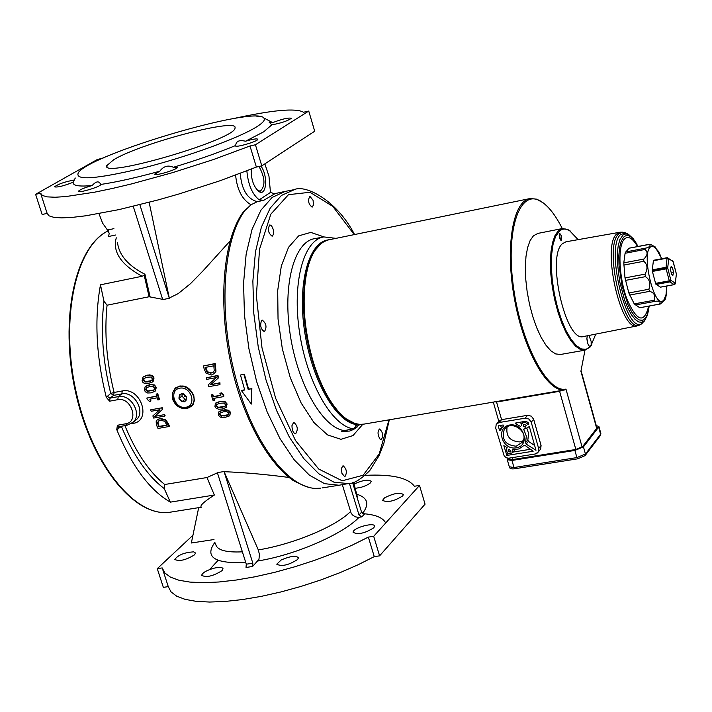 <?xml version="1.0" encoding="UTF-8"?>
<svg xmlns="http://www.w3.org/2000/svg" width="712" height="712" viewBox="0 0 712 712"><rect width="100%" height="100%" fill="white"/><g stroke="black" fill="none" stroke-linecap="round" stroke-linejoin="round"><path stroke-width="1.07" d="M355.955 424.566L355.475 426.924L353.784 428.553L342.276 431.143M357.041 424.041L355.947 424.503C335.521 421.442 311.812 379.647 304.683 331.97C297.331 284.293 308.314 242.943 327.707 239.971L327.992 239.917M380.137 439.277C377.582 434.916 377.369 431.49 379.505 428.998C382.985 432.166 383.572 435.744 381.249 439.74L380.137 439.277M341.92 473.32L341.475 468.282L343.042 465.692C346.753 468.986 347.331 472.706 344.786 476.853L341.92 473.32M291.956 425.669L293.7 422.305C297.678 425.66 298.31 429.496 295.605 433.83C293.291 433.181 292.071 430.457 291.956 425.669M261.642 320.347L262.221 320.08C266.35 323.382 267.071 327.244 264.392 331.676C260.681 329.158 259.764 325.384 261.642 320.347M271.388 225.579C274.191 230.261 274.44 233.812 272.135 236.242C268.157 233.047 267.374 229.264 269.795 224.903L271.388 225.579M313.058 200.241L313.52 204.869L312.123 207.183C308.394 204.104 307.637 200.464 309.836 196.272L313.058 200.241M340.923 484.908L338.974 485.237L324.556 483.671L309.417 475.162L294.279 459.916L279.923 438.494L267.125 411.874L256.578 381.374L248.888 348.586L244.474 315.256L243.557 283.189L246.156 254.068L252.066 229.362L260.904 210.218L272.144 197.429L285.174 191.403M425.055 504.167L379.594 555.849L374.263 556.624L368.353 537.106L373.684 536.305L419.519 485.451L425.055 504.167M373.684 536.305L379.594 555.849M192.943 535.264L157.263 568.648L163.342 587.356L168.272 586.635L162.781 569.707M419.519 485.451L414.393 486.252C407.914 477.672 391.484 474.05 365.096 475.367M368.353 537.106L351.906 545.285L333.866 553.091L314.668 560.317L294.812 566.779L274.805 572.297L255.181 576.747L236.428 580.004L219.029 581.989L203.41 582.692L189.926 582.087L178.89 580.227L170.497 577.174L164.908 573.027L162.194 567.909L157.263 568.648M255.421 144.758L308.741 111.054L314.704 131.213L261.793 165.878L255.421 144.758L249.992 145.987L213.226 159.621L172.26 172.74L131.32 183.972L112.184 188.511L94.598 192.178L65.735 196.583L55.1 197.242L47.295 196.877L42.444 195.515L40.602 193.21L35.6 194.332L42.15 214.499L47.143 213.386L40.878 194.073M103.845 157.779L97.135 159.621L35.6 194.332M261.793 165.878L256.382 167.08L249.992 145.987M232.53 118.779C272.331 110.013 295.996 107.832 303.526 112.247L308.741 111.054M256.827 116.287L261.491 116.181L261.001 116.732M272.055 122.882C281.738 119.082 288.173 117.542 291.341 118.263C287.675 120.942 281.16 123.132 271.815 124.831L269.038 122.09L272.055 122.882L269.723 121.085M245.498 141.234C252.991 139.054 257.103 138.404 257.833 139.312C258.029 141.385 234.64 148.149 235.565 145.755L235.725 145.47C236.028 141.145 239.285 139.73 245.498 141.234L263.716 131.818L271.815 124.831M173.354 167.284L177.306 167.436C177.519 169.554 153.845 176.531 154.744 174.084L159.817 171.191C163.511 166.19 168.023 164.881 173.354 167.284C196.806 160.236 217.596 152.964 235.725 145.47M100.704 184.461L100.721 184.577C100.971 186.615 77.599 193.62 78.462 191.243C79.7 189.712 84.256 187.808 92.133 185.538C96.218 181.07 99.075 180.715 100.704 184.461C116.901 182.041 136.606 177.617 159.817 171.191M75.294 178.018L73.167 182.236C63.537 186.01 57.307 187.541 54.468 186.838C58.34 184.025 64.943 181.747 74.27 180.002M131.747 423.355L133.126 422.234C142.525 414.188 130.919 393.638 118.21 396.646L110.022 398.142L113.653 395.374L110.716 393.407L106.275 397.296L109.604 401.176L117.791 399.681C131.453 396.726 139.57 422.154 125.597 423.809L127.065 425.242L118.895 426.693L117.418 425.26L116.759 429.594C131.649 465.879 149.511 490.07 170.346 502.147L164.232 488.566L164.703 484.507L206.987 477.529L214.348 495.036C203.712 501.898 199.405 505.947 201.407 507.175L201.416 507.175M193.753 551.862L195.542 553.046L194.545 554.817C185.841 560.122 179.264 561.67 174.805 559.445C178.142 554.942 184.461 552.414 193.753 551.862M214.268 568.132C219.572 566.992 222.5 567.215 223.043 568.808L222.064 570.624C213.111 576.186 206.311 577.761 201.656 575.341C202.475 572.671 206.676 570.268 214.268 568.132M281.187 559.988C290.291 556.081 296.041 555.351 298.453 557.799L297.589 559.507C288.574 565.194 281.632 566.752 276.754 564.189L281.187 559.988M353.17 531.793C354.211 527.414 374.806 522.047 374.557 526.23L373.827 527.743C364.971 533.332 358.056 534.863 353.09 532.318L353.17 531.793M384.489 497.893C393.531 493.274 399.832 492.152 403.392 494.537L402.734 495.917C394.154 501.257 387.426 502.743 382.549 500.376L384.489 497.893M354.087 484.053C362.808 480.102 368.54 479.212 371.281 481.383L370.035 483.252L366.422 485.406L361.385 487.239L355.19 488.37M349.423 483.386L358.99 514.963L361.847 516.876L364.419 514.108L361.571 512.204L352.609 482.594M342.312 484.658L351.096 513.049L352.565 515.007L355.261 516.805L358.314 517.375L361.847 516.876M223.942 471.549L217.365 472.634L246.281 564.189L246.023 567.455L252.573 566.494L252.831 563.228L224.102 471.691C244.172 472.483 265.772 474.397 288.894 477.449M149.146 202.324L169.34 298.284L139.846 204.709M209.568 569.591L218.023 560.424M362.639 513.655C375.34 514.518 383.02 517.633 385.682 523M374.263 556.624L357.878 564.865L339.882 572.715L320.738 579.968L300.918 586.439L280.955 591.939L261.357 596.344L242.632 599.531L225.241 601.444L209.622 602.049L196.129 601.337L185.067 599.353L176.656 596.167L171.031 591.894L168.272 586.635M144.233 378.17L143.78 380.012L145.364 381.685L151.914 380.546M256.382 167.08L219.732 180.857L178.872 194.002L158.171 199.912L118.886 209.631L85.707 215.798L72.428 217.365L61.775 217.89L53.934 217.374L49.048 215.852L47.143 213.386M92.133 185.538C78.854 186.775 72.535 185.672 73.167 182.236M256.329 127.03C238.306 138.288 187.416 156.809 143.076 168.014C95.461 179.371 73.932 180.83 78.507 172.393C92.293 153.578 254.825 105.75 263.716 117.88C265.674 119.687 263.209 122.74 256.329 127.03M113.831 159.63C141.198 143.085 239.09 117.373 234.987 127.964C236.776 139.054 101.051 179.006 106.693 165.727L113.831 159.63M357.006 495.463L357.753 499.602M213.983 539.536L191.332 543.007L198.692 507.647M113.92 228.65L107.681 230.003L106.898 229.237L102.59 223.132L98.977 213.627M107.681 230.003L109.203 233.349L108.607 236.5L115.566 235.013M264.855 163.876L268.967 176.202L270.471 192.427L274.716 193.842L263.734 200.303L257.255 201.692L250.989 204.762L243.148 212.22C218.54 245.551 216.955 330.137 240.567 398.613C254.878 437.925 272.34 465.194 292.97 480.413C311.589 489.838 313.716 488.432 320.712 488.156C291.555 492.74 253.979 446.362 235.859 378.401C217.543 310.583 223.087 235.868 246.797 208.242M270.471 192.427L259.195 199.823C252.288 194.403 248.185 184.755 246.859 170.88M251.3 169.136C250.927 178.926 253.383 186.321 258.661 191.341C266.484 197.358 268.344 175.846 260.912 166.074M259.026 166.492C265.131 177.795 265.558 186.019 260.298 191.154L257.539 190.415L258.661 191.341M216.813 404.229L216.626 405.849L218.451 407.335L225.259 406.143M205.643 367.348L207.432 371.78L211.455 372.883L213.324 372.162M220.124 412.818L219.999 414.375L221.877 415.808L228.685 414.624M158.669 420.925L157.993 422.26L159.052 426.417L166.964 425.028M146.45 387.613L146.058 389.402L147.704 391.03L154.273 389.891M153.009 386.474L154.646 388.084L153.943 390.158L147.268 391.369L145.622 389.749L146.289 387.72L149.538 386.643L153.009 386.474M151.193 392.855L155.136 391.226L155.875 387.862L154.949 386.029L153.222 384.943L150.552 384.747L145.186 386.572L144.394 389.971L145.31 391.787L147.651 392.997L151.193 392.855M145.693 386.18L150.232 384.498L154.504 384.952L156.311 387.515L155.083 391.28M156.898 425.963L157.993 428.455L168.984 426.524L165.362 420.205L159.826 418.718L157.103 419.982L156.106 421.824L156.898 425.963M157.61 419.564L160.262 418.362L165.798 419.849L168.326 423.631L169.429 426.168L168.984 426.524M157.993 422.26L158.242 421.273L160.431 420.285L164.579 421.228L167.08 425.287L158.616 426.782L157.557 422.617M157.904 399.984L159.025 399.779L157.272 393.887L156.142 394.092L156.774 396.246L146.85 398.053L147.215 399.307L149.511 401.506L150.517 401.319L149.849 399.147L157.236 397.803L157.904 399.984M156.693 395.997L146.85 398.053M157.272 393.887L156.142 394.092M157.708 393.54L159.461 399.432L159.025 399.779M150.365 399.049L150.953 400.972L150.517 401.319M222.224 409.044L226.318 407.344L226.692 404.336L225.215 402.298L223.123 401.497L220.204 401.55L215.371 403.357L214.962 406.427L216.065 408.127L218.593 409.222L222.224 409.044M215.843 402.956L220.587 401.203L225.099 401.621L227.11 403.989L226.265 407.397M221.619 407.487L218.032 407.691L216.208 406.205L216.448 404.532L220.026 403.25L223.613 403.045L225.437 404.558L225.215 406.196L221.619 407.487M154.655 416.387L162.283 409.587L161.668 407.851L150.659 409.827L151.166 411.278L159.88 409.712L152.858 415.915L153.685 418.069L164.686 416.111L164.152 414.695L154.655 416.387L164.152 414.695M161.668 407.851L150.659 409.827M162.105 407.504L162.719 409.24L162.283 409.587M162.719 409.24L155.091 416.031M164.579 414.34L165.122 415.755L164.686 416.111M223.328 395.365L220.951 393.184L219.919 393.371L220.622 395.534L213.066 396.895L212.363 394.733L211.215 394.938L213.155 400.723L214.303 400.509L213.582 398.417L223.737 396.593L223.746 395.018L223.737 396.593M219.919 393.371L221.37 392.837L223.746 395.018M211.215 394.938L212.781 394.386L213.493 396.548L220.533 395.276M214.09 398.328L214.721 400.162L214.303 400.509M222.714 410.308L218.637 411.99L218.326 414.954L219.447 416.565L221.325 417.517L224.191 417.677L229.771 415.79L230.047 412.889L228.525 410.913L226.398 410.139L222.714 410.308L225.232 409.712L228.338 410.21L229.976 411.607L230.465 412.524L229.736 415.835M221.45 416.173L219.572 414.731L219.759 413.111L223.328 411.856L226.923 411.643L228.801 413.102L228.321 414.954L225.045 415.968L221.877 415.808M219.1 411.589L223.132 409.952M210.592 384.738L218.166 378.117L217.552 375.749L206.275 377.823L206.676 379.38L216.395 377.591L208.162 384.863L208.687 386.687L219.964 384.631L219.527 383.109L210.592 384.738L219.946 382.762L219.964 384.631M206.275 377.823L217.97 375.411L218.584 377.769L211.019 384.391M211.028 373.222L207.005 372.127L205.163 367.437L213.84 365.817L214.223 370.623L213.36 372.127L211.455 372.883M204.139 368.923L206.088 373.266L211.437 374.984L214.348 373.569L215.576 371.539L214.775 363.859L203.499 365.959L204.139 368.923M203.499 365.959L215.202 363.52L215.994 371.192L214.214 373.693M146.948 375.455L143.023 377.093L142.106 380.582L142.961 382.442L144.643 383.546L147.331 383.759L152.733 381.926L153.267 377.476L151.113 375.482L146.948 375.455L149.324 374.886L152.172 375.402L153.659 377.013L154.023 378.117L152.68 381.979M143.53 376.692L147.402 375.108M147.322 377.191L150.775 377.022L152.359 378.686L151.87 380.591L148.381 381.846L144.919 382.024L143.335 380.359L143.833 378.464L147.322 377.191M240.46 375.028L244.35 374.156L248.568 389.028L248.159 389.375L251.452 388.779L251.3 404.087L241.43 390.585L244.714 389.998L240.46 375.028L243.905 374.396L248.159 389.375M244.35 374.156L243.905 374.396M248.568 389.028L251.452 388.779M251.861 388.432L251.3 404.087M244.634 389.731L241.43 390.585M172.642 399.343L172.331 393.255L175.072 388.316C182.868 383.652 189.107 386.055 193.789 395.516L194.34 400.598L193.166 404.327L191.804 406.134L187.007 408.599C180.323 409.115 175.535 406.027 172.642 399.343M188.306 407.647L191.706 406.223M176.327 387.301L174.209 390.354M176.674 387.853L180.109 385.833M193.682 403.259L191.297 405.724M131.186 423.711L132.744 423.435C152.145 421.184 141.083 386.928 122.259 390.959L114.098 392.463L113.653 395.374L121.823 393.878C134.337 390.933 145.657 411.696 136.642 419.43L135.129 420.632L136.642 419.43M136.633 419.439L133.126 422.225L127.065 425.242M103.952 301.194L100.472 284.809L142.097 276.265L144.198 275.259L149.093 296.753L107.049 305.208L103.952 301.194C100.508 330.288 102.759 361.029 110.716 393.407L114.098 392.463C106.604 362.043 104.255 332.958 107.049 305.208M106.275 397.296C96.2 356.774 94.26 319.279 100.472 284.809M170.346 502.147L214.348 495.036M259.195 199.823L263.734 200.303M133.251 206.32L162.71 299.61L169.34 298.284M242.374 551.836C225.401 552.637 216.484 549.949 215.62 543.781M206.987 477.529L217.418 472.812M350.482 511.581C336.206 526.257 293.914 544.093 258.314 549.931L259.426 554.345L258.954 559.383L252.573 566.494M224.102 471.691L258.314 549.931M116.287 237.808C112.38 251.808 120.987 264.624 142.097 276.265M162.621 299.325L149.093 296.753M230.092 240.968L203.16 270.711L190.558 283.625L178.178 293.629L169.358 297.99M150.107 296.86L144.936 274.253C128.222 265.754 119.082 255.225 117.525 242.65L117.525 242.614M144.936 274.253L144.189 275.259M235.61 175.161C237.034 189.686 242.16 199.556 250.989 204.762M257.255 201.692C247.162 198.844 241.502 189.41 240.273 173.408M186.686 397.02L183.625 393.798L181.952 393.95L179.789 394.493L178.997 398.417L182.05 401.639L185.894 400.945L186.686 397.02L184.524 396.442L184.239 394.199M182.361 393.878L181.925 396.05L184.969 399.272L186.491 398.996M182.05 401.639L184.969 399.272M178.997 398.417L181.925 396.05M181.498 393.567C187.309 395.454 188.19 398.231 184.141 401.906C178.338 400.019 177.457 397.234 181.498 393.567M312.577 254.834C291.715 289.9 310.726 391.048 342.864 416.102M363.992 424.112L359.756 424.397L355.039 423.524L346.495 419.065C333.109 408.777 322.047 389.776 313.289 362.07C300.153 319.875 301.425 269.243 315.505 249.823L320.978 243.7L324.005 241.635L328.285 239.935L529.39 198.684M543.265 202.92L536.581 199.146L530.093 198.541C512.818 200.882 504.986 247.028 514.411 298.657C523.614 350.322 547.35 392.267 564.643 389.945L565.969 389.099C547.172 393.309 520.472 342.285 513.218 285.343C505.6 228.338 520.107 188.057 541.004 201.416C548.347 205.955 555.44 215.006 562.293 228.561M585.006 350.162L580.903 371.272L596.683 428.366M498.818 421.379L493.3 402.102L564.643 389.945M508.252 458.208L507.282 459.712L511.964 460.45L574.904 450.429L576.898 457.594L513.984 467.526L511.964 460.45M596.514 426.595L597.137 427.779L582.612 446.593L575.616 449.512L512.729 459.534L508.964 459.151M509.098 459.311L509.169 458.323L508.902 458.937M583.457 446.86L598.659 427.147L600.599 434.178L585.451 454.016L583.457 446.86L574.904 450.429M596.238 425.571L598.917 426.506L598.659 427.147M494.618 401.773L496.549 402.031L559.614 391.306L561.626 390.372M496.958 423.507L499.165 420.988L501.586 419.653L527.565 415.318L531.321 416.164L533.671 419.306L541.076 445.516L540.666 449.041L539.927 449.948M499.059 422.528L525.109 418.202L528.874 419.039L531.223 422.198L538.655 448.48L538.254 452.013L535.255 453.998L508.715 458.208L506.543 457.825L504.247 456.152L495.712 428.072L496.219 424.343L499.059 422.528L501.586 419.653L496.549 402.031M509.329 458.136L509.765 459.605M509.151 449.183L510.904 451.559L510.148 452.12L508.154 451.052L508.243 449.77L509.151 449.183M524.343 424.281L526.23 425.456L525.34 427.236L523.329 426.168L523.427 424.868L524.343 424.281M525.251 445.561L533.172 451.221L506.873 455.44L503.838 445.694L507.149 447.652L506.65 448.693C506.463 453.419 508.413 454.728 512.515 452.627L512.747 449.699L518.932 448.934L523.676 445.703L525.251 445.561M528.037 427.031L529.417 426.808L535.985 450.269L526.15 444.101L525.598 442.561L526.328 436.073L523.64 429.131L527.726 427.734L528.037 427.031M520.686 426.533L515.648 423.845L515.319 423.097L525.954 421.192L528.251 422.688L528.696 424.779L525.91 422.777L523.836 422.483L522.119 423.4L521.389 425.714M500.313 430.27L499.388 430.128L498.329 425.91L503.108 424.975L503.669 425.749L500.313 430.27M516.173 447.866C530.627 445.685 524.068 422.519 509.659 425.019C495.249 427.307 501.853 450.304 516.173 447.866M523.249 440.675L519.822 441.93C509.988 441.289 505.743 436.296 507.113 426.942M516.218 446.228C505.378 445.098 501.373 439.598 504.203 429.728C510.54 418.905 529.586 431.748 522.528 442.108L516.218 446.228M500.607 425.393L501.471 428.135M503.277 426.105L503.74 425.456M519.315 422.296L521.851 423.747M523.721 421.566L522.341 423.177M526.942 428.553L528.598 433.421L527.859 439.847L528.411 441.378L534.712 445.507M514.918 449.69L514.304 450.482M512.96 452.093L530.832 449.219M538.744 451.746L538.245 452.031M537.863 452.69L535.86 453.856M520.517 456.356L518.158 456.73M596.683 427.182L597.323 427.458M357.068 424.308C336.66 421.246 312.96 379.434 305.831 331.756C298.47 284.061 309.444 242.712 328.819 239.748L329.914 239.588M560.567 354.478L555.609 353.909L550.803 350.74L545.899 345.142L541.111 337.337L536.661 327.636L532.736 316.457L529.514 304.291L527.147 291.662L525.732 279.14L525.34 267.276L525.972 256.596L527.601 247.545L530.137 240.514L533.466 235.779L537.943 233.394L562.151 228.588M653.331 260.77L667.064 258.162L665.978 267.89L667.678 267.961L668.764 258.812L667.18 257.806L653.447 260.414L652.201 270.48L666.005 268.21L652.201 270.48M652.228 270.8L655.734 283.937L669.503 281.373L669.298 280.813L655.529 283.376M656.081 284.462L669.85 281.899L674.184 284.64L675.198 283.1L670.98 280.394L669.609 281.596L655.85 284.159L660.469 287.176L674.086 284.613L660.362 287.141M625.901 251.915L628.972 248.212L648.783 244.394C651.062 245.489 650.234 246.69 646.3 247.998L625.554 251.977L625.091 253.285L645.001 249.458C648.116 252.146 647.706 255.35 643.773 259.07L623.792 262.879L625.091 253.285M628.972 248.212L650.101 244.278M623.783 265.069L643.773 261.268C647.573 264.437 647.982 268.736 645.01 274.156L624.994 277.92L623.792 262.879M625.447 280.403L645.455 276.657C649.727 279.469 650.848 283.67 648.837 289.268L628.829 292.97L624.994 277.92M629.613 295.062L649.611 291.368C654.097 292.561 655.619 295.516 654.186 300.233L634.241 303.882L628.829 292.97M635.14 305.012L655.067 301.363C659.356 300.66 660.861 301.577 659.588 304.122L639.732 307.735L634.241 303.882M660.478 303.971L664.768 299.841M666.147 295.462L666.708 291.315M660.006 254.433L658.217 251.007M655.2 246.939L650.287 244.287M672.386 267.534L673.57 272.02L672.849 275.491L671.656 274.334L670.464 269.839L671.185 266.368L672.386 267.534L670.455 267.899M673.57 272.02L671.158 272.465M640.266 307.673L639.732 307.735M648.659 306.142C644.191 323.987 636.964 321.673 626.978 299.218C618.853 277.466 617.535 245.987 624.326 239.152C628.144 235.565 632.55 238.03 637.552 246.557M559.347 234.15L560.477 239.944M586.875 338.271L587.898 344.003M587.275 335.788L586.875 338.743L587.453 342.641L588.762 345.721L590.319 346.566L591.156 344.848L591.156 341.493L588.975 335.459M583.671 336.509L583.297 336.58C565.675 342.392 546.255 256.605 562.382 243.718L565.942 241.795L619.6 232.299M590.319 346.566L586.216 349.263L581.508 348.978L576.426 345.703L571.211 339.544L566.138 330.795L561.483 319.866L557.478 307.335L554.354 293.851L552.263 280.119L551.328 266.875L551.586 254.816L553.019 244.554L555.529 236.615L559.632 230.786L562.373 229.246L565.373 228.988L569.351 230.439L578.117 239.641M595.757 334.115L590.818 345.979M561.421 240.202L560.602 240.078L559.534 237.87L559.205 234.951L559.863 233.518L561.59 236.34L561.421 240.202M649.246 306.035L647.582 313.894L645.33 318.264L642.438 320.32L639.047 319.911L635.371 317.036L631.606 311.838L627.993 304.62L622.057 285.877L618.995 265.256L618.808 255.795L619.547 247.687L621.149 241.404L623.516 237.301C626.507 234.301 630.031 235.236 634.072 240.104L638.13 246.441M648.712 309.506L647.279 315.558L644.707 320.391L641.895 322.26L638.646 321.957L635.122 319.457L631.5 314.864L627.957 308.403L624.682 300.384L619.6 281.365L617.304 261.704L617.366 252.911L618.247 245.417L619.885 239.606L623.044 234.969L624.896 234.061L626.916 234.034L629.052 234.88L633.199 238.689L636.386 243.397M645.232 319.715L642.153 323.355C626.783 335.895 605.164 247.954 620.481 234.64L625.59 232.922L629.461 235.138M641.993 323.488L639.429 325.126C623.338 332.807 603.527 246.859 618.55 234.07L622.404 232.174L624.744 232.646M638.299 325.553L637.026 325.936C620.677 331.463 601.702 246.663 616.583 234.106L620.561 232.201M591.797 344.608L590.132 346.993L584.864 350.188L580.44 349.521L575.723 346.317L570.899 340.683L566.173 332.824L561.777 323.07L557.879 311.829L554.675 299.601L552.298 286.918L550.857 274.343L550.412 262.434L550.981 251.719L552.53 242.65L554.977 235.61L558.217 230.866L562.587 228.507L568.692 229.932L570.632 231.284M335.957 238.351L323.898 236.927C303.588 239.713 291.938 282.646 299.556 332.388C306.934 382.122 331.739 425.732 353.063 428.784L353.152 428.766M323.141 237.069L314.82 238.618C294.332 241.421 282.531 284.453 290.158 334.24C297.554 384.026 322.536 427.592 344.021 430.529L344.11 430.511M323.96 236.918L310.806 232.397L298.675 235.859L288.556 247.278L281.329 265.968L277.698 290.532L278.036 318.994L282.353 348.942L290.291 377.769L301.14 403.01L313.947 422.563L327.591 434.925L340.95 439.304L352.974 435.584L362.8 424.299M357.335 426.862L353.739 429.363L349.637 431.054L341.707 431.472M358.358 424.263L355.849 426.159M354.558 234.533C336.233 199.022 304.46 184.533 294.501 189.588L281.471 195.417L270.222 208.082L261.375 227.173L255.457 251.915L252.867 281.124L253.792 313.333L258.233 346.824L265.959 379.79L276.541 410.432L289.375 437.141L303.748 458.59L318.869 473.8L333.981 482.193L348.328 483.573L350.135 483.243M388.983 419.858L379.22 453.9L363.12 475.242L342.196 480.796L318.709 469.03L295.507 440.541L275.669 398.355L261.989 347.821L256.382 295.747L259.542 249.2L270.818 214.187L288.458 194.679L309.996 192.276L332.771 206.364L354.229 234.604M116.759 429.594L121.414 426.435C133.349 455.368 147.615 476.079 164.232 488.566M149.556 384.605L149.111 384.952M145.364 381.685L144.919 382.024M154.023 378.117L153.578 378.455M148.826 381.498L148.381 381.846M122.259 390.959L121.823 393.878L118.21 396.646L117.791 399.681M109.604 401.176L110.022 398.142L107.076 396.175M132.744 423.435L132.441 422.839M322.055 487.942L338.974 485.237M125.597 423.809L117.418 425.26M118.895 426.693L117.818 429.283M164.703 484.507C149.306 472.118 136.028 452.494 124.885 425.634M361.571 512.204L358.99 514.963M252.831 563.228L246.281 564.189M215.006 542.197C204.184 557.033 214.437 563.824 245.765 562.551M258.038 560.949C297.776 554.461 343.905 533.261 359.062 517.304M362.47 513.53C369.706 504.087 367.775 497.643 356.676 494.173M171.494 511.99L170.017 512.222C135.52 517.9 92.071 464.811 76.113 391.84C59.79 318.985 75.65 246.254 108.304 230.777M185.85 407.291C174.6 409.418 168.459 390.14 179.78 388.165C191.083 385.993 197.197 405.377 185.85 407.291M186.758 408.047L191.35 405.671C200.597 397.198 184.105 379.647 175.49 388.797C169.625 392.615 172.366 408.127 186.597 408.127L192.516 404.719M600.786 433.261L600.198 435.78M598.917 426.506L600.857 433.528L600.474 435.424L585.317 455.28L585.451 454.016L576.898 457.594L577.735 458.813L585.059 455.627M507.362 459.988L509.303 466.769L513.984 467.526L514.856 468.727C511.474 469.235 509.65 468.674 509.383 467.036M559.614 391.306L575.848 449.477M565.969 389.099L582.113 447.074M512.969 459.498L512.444 457.638M525.109 418.202L527.565 415.318M531.223 422.198L533.671 419.306M538.655 448.48L541.076 445.516M498.284 426.274L498.792 425.696M499.388 430.128L501.328 427.894M515.648 423.845L516.592 422.741M527.814 424.655L528.562 423.782M526.15 444.101L528.411 441.378M525.598 442.561L527.859 439.847M523.676 429.665L524.255 428.98M506.873 455.44L508.413 453.606M506.57 455.235L508.092 453.437M652.352 271.459L666.129 268.869L669.298 280.813L670.98 280.394L669.85 281.899L669.503 281.373L670.873 280.19L667.678 267.961L665.978 267.303L652.201 269.901M666.717 286.019L666.058 294.483L663.976 299.752C654.497 312.862 639.643 248.301 651.774 246.503C655.013 246.165 658.297 250.241 661.626 258.75M645.446 248.15L645.001 249.458M643.773 259.07L643.773 261.268M645.01 274.156L645.455 276.657M648.837 289.268L649.611 291.368M654.186 300.233L655.067 301.363M659.588 304.122L660.344 303.997M667.705 268.246L666.129 268.869L666.005 268.21L667.705 268.246M667.482 257.691L668.835 258.732L667.064 258.162L667.26 257.717L673.062 261.535L676.311 273.791M676.382 274.04L675.288 283.581M676.382 274.343L676.249 273.408M674.068 284.604L675.27 283.011L675.003 284.132M673.16 261.58L676.391 273.951L675.181 283.883L674.184 284.64L660.469 287.176M653.536 260.325L667.456 257.691M653.616 260.272L667.349 257.664L673.062 261.535L672.422 260.592M341.983 431.33L353.891 428.526L355.519 426.951L356.009 424.494M357.388 426.817L353.739 429.363L359.925 424.405M339.428 485.175L348.328 483.573C353.775 483.804 360.948 479.425 369.848 470.454L379.015 455.76L383.812 443.505L389.313 419.804M293.317 189.819L285.619 191.323M263.716 117.88L271.423 121.983M357.771 498.444L353.624 482.255M152.733 381.926L153.178 381.579M176.247 387.381L175.081 388.298M107.031 166.768L106.693 165.727M273.132 194.002L283.812 191.697M357.264 496.487L357.78 498.471M108.286 230.75C74.974 246.53 59.301 318.949 75.445 391.689C91.394 464.455 134.488 517.784 170.017 512.222L201.434 507.211M541.004 201.416L540.355 200.917M493.309 402.111L363.182 424.245M514.856 468.727L577.735 458.813M538.254 452.013L540.666 449.041M504.203 429.728L505.787 427.894M527.726 427.734L528.357 426.986M512.515 452.627L514.803 449.895M596.905 427.992L581.072 370.738M640.07 307.709L660.878 303.837M664.679 300.019C665.773 299.423 666.503 294.75 666.859 285.993M661.777 258.723L655.031 246.761M634.072 240.104L633.199 238.689M647.582 313.894L647.279 315.558M629.052 234.88L627.575 233.75M644.707 320.391L643.728 321.984M625.59 232.922L623.774 232.326M642.153 323.355L640.667 324.574M622.404 232.174L620.472 232.201M639.429 325.126L637.614 325.811M637.026 325.936L583.297 336.58M569.351 230.439L568.692 229.932M590.542 346.317L590.132 346.993M584.864 350.188L560.13 354.549"/></g></svg>
